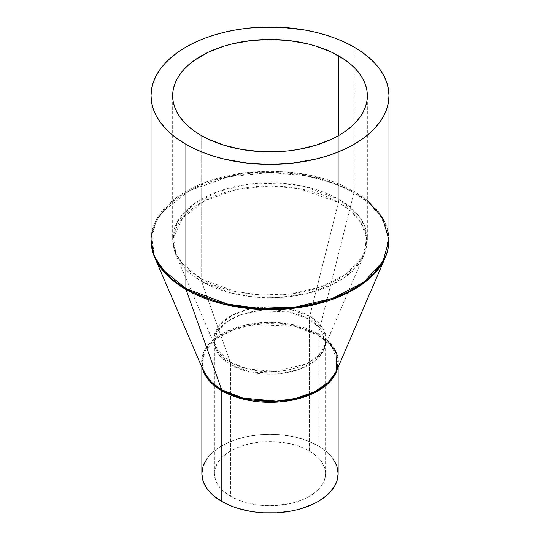 <?xml version="1.0" encoding="UTF-8"?>
<svg xmlns="http://www.w3.org/2000/svg" width="540" height="540" viewBox="0 0 540 540"><rect width="100%" height="100%" fill="white"/><g stroke="black" fill="none" stroke-linecap="round" stroke-linejoin="round"><path stroke-width="0.41" stroke-dasharray="2.7 2.03" d="M338.83 199.314A10.814 6.244 -60 0 1 338.425 202.399L299.356 188.669L269.818 186.037L236.176 189.56L204.633 200.711L182.507 218.045L173.529 237.566L176.081 255.359L187.13 270.749L201.575 281.408A10.814 6.244 -60 0 1 201.17 278.795L182.162 263.277L175.372 252.227L172.658 239.058L177.572 221.42L193.354 204.41L218.774 191.268L249.183 184.16L279.018 183.101L304.506 186.503L338.83 199.314A97.342 56.201 0 0 0 232.747 187.137A97.342 56.201 0 0 0 172.658 239.058A97.342 56.201 0 0 0 201.17 278.795L201.17 135.425L201.17 278.795A97.342 56.201 0 0 0 307.253 290.979A97.342 56.201 0 0 0 367.342 239.058A97.342 56.201 0 0 0 338.83 199.314L338.83 135.425L338.83 199.314L357.838 214.839L364.628 225.882L367.342 239.058L362.428 256.689L346.646 273.699L321.226 286.841L290.817 293.956L260.982 295.016L235.494 291.607L201.17 278.795A10.814 6.244 120 0 0 201.575 281.408A96.768 55.87 180 0 1 176.081 255.359A96.768 55.87 180 0 1 222.399 193.266A96.768 55.87 180 0 1 338.425 202.399L309.717 316.291A56.174 32.427 0 0 0 242.366 310.986A56.174 32.427 0 0 0 215.48 347.031A56.174 32.427 0 0 0 230.283 362.151L201.575 281.408L230.283 362.151L247.631 368.969L275.184 371.513L306.288 363.98L317.885 356.177L324.52 347.031L326.018 336.812L322.731 328.05L309.717 316.291A10.814 6.244 120 0 0 309.312 319.376L320.166 328.239L325.593 342.07L322.785 352.141L313.774 361.854L299.255 369.36L281.894 373.424L250.297 372.08L230.688 364.763A10.814 6.244 120 0 0 230.283 362.151A10.814 6.244 -60 0 1 230.688 364.763A55.593 32.096 180 0 1 214.407 342.07A55.593 32.096 180 0 1 248.724 312.417A55.593 32.096 180 0 1 309.312 319.376L309.312 450.968A55.593 32.096 0 0 0 248.724 444.008A55.593 32.096 0 0 0 214.407 473.661A55.593 32.096 0 0 0 230.688 496.355L230.688 364.763L230.688 496.355L239.112 500.351L243.797 501.964L259.153 505.143L275.447 505.602L291.276 503.314L300.888 500.351L305.269 498.474L309.312 496.355L316.224 491.495L321.361 485.946L323.197 482.976L324.526 479.925L325.593 473.661L324.526 467.397L321.361 461.376L319.032 458.527L312.977 453.296L305.269 448.848L300.888 446.971L291.276 444.008L275.447 441.72L259.153 442.179L248.724 444.008L239.112 446.971L234.731 448.848L227.023 453.296L220.968 458.527L218.639 461.376L215.474 467.397L214.407 473.661L215.474 479.925L216.803 482.976L218.639 485.946L223.776 491.495L230.688 496.355A55.593 32.096 0 0 0 291.276 503.314A55.593 32.096 0 0 0 325.593 473.661A55.593 32.096 0 0 0 309.312 450.968L309.312 319.376A55.593 32.096 180 0 1 325.593 342.07A55.593 32.096 180 0 1 291.276 371.723A55.593 32.096 180 0 1 230.688 364.763L219.834 355.901L214.407 342.07L217.215 331.999L226.226 322.286L240.746 314.779L258.107 310.716L289.703 312.059L309.312 319.376A10.814 6.244 -60 0 1 309.717 316.291L287.044 308.32L269.892 306.794L250.364 308.84L232.052 315.313L219.213 325.37L214.002 336.704L215.48 347.031L230.283 362.151A56.174 32.427 0 0 0 285.039 370.467A56.174 32.427 0 0 0 324.52 347.031A56.174 32.427 0 0 0 309.717 316.291L338.425 202.399A96.768 55.87 180 0 1 363.92 255.359A96.768 55.87 180 0 1 295.913 295.731A96.768 55.87 180 0 1 201.575 281.408L231.458 293.146L253.166 296.919L278.937 297.533L306.619 293.612L332.512 284.546L352.492 271.107L363.92 255.359L366.498 237.755L360.842 222.656L350.534 210.931L338.425 202.399A10.814 6.244 120 0 0 338.83 199.314M338.141 473.661A68.141 39.339 0 0 0 318.182 445.844L318.182 335.158A68.141 39.339 180 0 1 338.141 362.975A68.141 39.339 180 0 1 337.284 369.185L338.141 362.975L331.486 346.019L318.182 335.158A4.327 2.498 -60 0 1 318.344 333.923L290.743 324.223L269.872 322.36L246.098 324.851L223.816 332.728L208.177 344.972L201.839 358.769L203.641 371.338L201.859 362.975L205.301 350.629L216.344 338.722L234.144 329.522L255.427 324.547L294.151 326.187L318.182 335.158L318.182 445.844A68.141 39.339 0 0 0 243.925 437.312A68.141 39.339 0 0 0 201.859 473.661M201.859 367.193L201.859 362.975A68.141 39.339 180 0 0 202.716 369.185L201.859 362.975A68.141 39.339 180 0 1 243.925 326.626A68.141 39.339 180 0 1 318.182 335.158A4.327 2.498 120 0 1 318.344 333.923L353.963 192.598A118.746 68.553 180 0 1 385.25 257.58L388.415 235.98L381.47 217.451L368.827 203.067L353.963 192.598A4.327 2.498 120 0 0 354.125 191.363L367.342 200.441M336.359 371.338A68.371 39.474 0 0 0 318.344 333.923A68.371 39.474 0 0 0 236.365 327.47A68.371 39.474 0 0 0 203.641 371.338M388.976 239.935A118.975 68.688 0 0 0 354.125 191.363L354.125 47.122L354.125 191.363A118.975 68.688 0 0 0 224.471 176.472A118.975 68.688 0 0 0 151.025 239.935L157.032 218.383L176.324 197.593L207.387 181.528L244.553 172.834L281.023 171.538L312.174 175.703L354.125 191.363A4.327 2.498 -60 0 1 353.963 192.598L334.017 183.337L306.025 175.75L269.777 172.517L228.494 176.843L189.783 190.525L162.635 211.795L155.095 223.776L151.619 235.751L154.751 257.58A118.746 68.553 180 0 1 211.585 181.386A118.746 68.553 180 0 1 353.963 192.598L318.344 333.923L327.382 340.369M207.05 458.608L209.905 455.112L217.33 448.706L221.819 445.844L232.146 440.951L243.925 437.312L250.222 436.016L263.324 434.511L270 434.322L276.676 434.511L289.778 436.016L296.075 437.312L307.854 440.951L318.182 445.844L322.67 448.706L330.095 455.112L332.951 458.608M214.407 473.661L214.407 342.07L215.48 347.031L176.081 255.359L172.658 239.058L172.658 95.688M325.593 473.661L325.593 342.07L324.52 347.031L363.92 255.359L367.342 239.058L367.342 95.688M338.141 367.193L338.141 362.975"/><path stroke-width="0.81" d="M221.819 501.478A68.141 39.339 0 0 0 296.075 510.003A68.141 39.339 0 0 0 338.141 473.661L336.832 481.336L335.205 485.082L330.095 492.203L326.653 495.518L318.182 501.478L313.227 504.07L302.123 508.356L296.075 510.003L289.778 511.306L276.676 512.811L263.324 512.811L256.709 512.244L250.222 511.306L237.877 508.356L232.146 506.372L221.819 501.478L221.819 390.791L221.819 501.478L213.347 495.518L207.05 488.714L203.168 481.336L201.859 473.661A68.141 39.339 0 0 0 221.819 501.478M337.284 369.185A68.141 39.339 180 0 1 291.006 400.397A68.141 39.339 180 0 1 221.819 390.791L210.472 382.118L202.716 369.185A68.141 39.339 180 0 0 221.819 390.791A4.327 2.498 120 0 0 221.657 389.745A4.327 2.498 -60 0 1 221.819 390.791L243.857 399.303L279.079 401.963L299.261 398.5L317.513 391.176L330.723 380.822L337.284 369.185M367.342 200.441L382.354 217.337L388.976 239.935L382.968 261.488L363.677 282.278L332.613 298.343L295.447 307.031L258.977 308.327L227.826 304.162L185.875 288.502A4.327 2.498 120 0 0 186.037 289.548L222.703 303.953L249.345 308.583L280.962 309.332L314.942 304.526L346.707 293.402L371.223 276.912L385.25 257.58A118.746 68.553 180 0 1 301.799 307.125A118.746 68.553 180 0 1 186.037 289.548A118.746 68.553 180 0 1 154.751 257.58L203.641 371.338L211.451 382.219L221.657 389.745A68.371 39.474 0 0 0 288.306 399.863A68.371 39.474 0 0 0 336.359 371.338L336.865 353.599L327.382 340.369M151.025 95.688L151.025 239.935A118.975 68.688 0 0 0 185.875 288.502L185.875 144.261A118.975 68.688 180 0 1 151.025 95.688A118.975 68.688 180 0 1 224.471 32.231A118.975 68.688 180 0 1 354.125 47.122L345.478 42.593L336.096 38.576L326.086 35.114L315.529 32.231L304.533 29.957L281.664 27.331L258.336 27.331L246.787 28.323L235.467 29.957L224.471 32.231L213.914 35.114L203.904 38.576L194.522 42.593L185.875 47.122L178.031 52.11L171.079 57.53L165.071 63.308L160.083 69.403L156.148 75.749L153.313 82.289L151.598 88.958L151.025 95.688L151.598 102.425L153.313 109.087L156.148 115.628L160.083 121.972L165.071 128.068L171.079 133.853L178.031 139.266L185.875 144.261L194.522 148.784L203.904 152.8L213.914 156.269L224.471 159.151L246.787 163.06L270 164.376L293.213 163.06L315.529 159.151L326.086 156.269L336.096 152.8L345.478 148.784L354.125 144.261L361.969 139.266L368.921 133.853L374.929 128.068L379.917 121.972L383.852 115.628L386.687 109.087L388.402 102.425L388.976 95.688L388.402 88.958L386.687 82.289L383.852 75.749L379.917 69.403L374.929 63.308L368.921 57.53L361.969 52.11L354.125 47.122A118.975 68.688 180 0 1 388.976 95.688A118.975 68.688 180 0 1 315.529 159.151A118.975 68.688 180 0 1 185.875 144.261L185.875 288.502L162.641 269.534L154.339 256.034L151.025 239.935C151.038 245.943 152.28 251.829 154.751 257.58L168.311 276.473L186.037 289.548L221.657 389.745L186.037 289.548A4.327 2.498 -60 0 1 185.875 288.502A118.975 68.688 0 0 0 315.529 303.392A118.975 68.688 0 0 0 388.976 239.935C388.962 245.943 387.72 251.829 385.25 257.58L336.359 371.338L338.141 362.975M201.17 135.425A97.342 56.201 180 0 1 172.658 95.688A97.342 56.201 180 0 1 232.747 43.767A97.342 56.201 180 0 1 338.83 55.951L338.83 135.425L338.83 55.951A97.342 56.201 180 0 1 367.342 95.688A97.342 56.201 180 0 1 307.253 147.609A97.342 56.201 180 0 1 201.17 135.425L194.751 131.342L189.061 126.914L184.154 122.182L180.07 117.194L176.85 112.003L174.528 106.65L173.124 101.196L172.658 95.688L173.124 90.18L174.528 84.726L176.85 79.373L180.07 74.183L184.154 69.194L189.061 64.463L194.751 60.035L208.244 52.245L224.114 46.123L232.747 43.767L251.012 40.568L270 39.488L288.988 40.568L307.253 43.767L315.887 46.123L331.756 52.245L345.249 60.035L350.939 64.463L355.846 69.194L359.93 74.183L363.15 79.373L365.472 84.726L366.876 90.18L367.342 95.688L366.876 101.196L365.472 106.65L363.15 112.003L359.93 117.194L355.846 122.182L350.939 126.914L345.249 131.342L338.83 135.425L331.756 139.131L315.887 145.253L298.256 149.472L288.988 150.809L279.545 151.619L260.456 151.619L241.745 149.472L224.114 145.253L208.244 139.131L201.17 135.425M203.641 371.338A68.371 39.474 0 0 0 221.657 389.745L242.771 398.041L276.311 401.139L295.873 398.371L314.165 391.966L328.286 382.469L336.359 371.338M332.951 458.608L336.832 465.986L338.141 473.661L338.141 367.193M201.859 367.193L201.859 473.661L203.168 465.986L207.05 458.608M388.976 239.935L388.976 95.688"/></g></svg>
